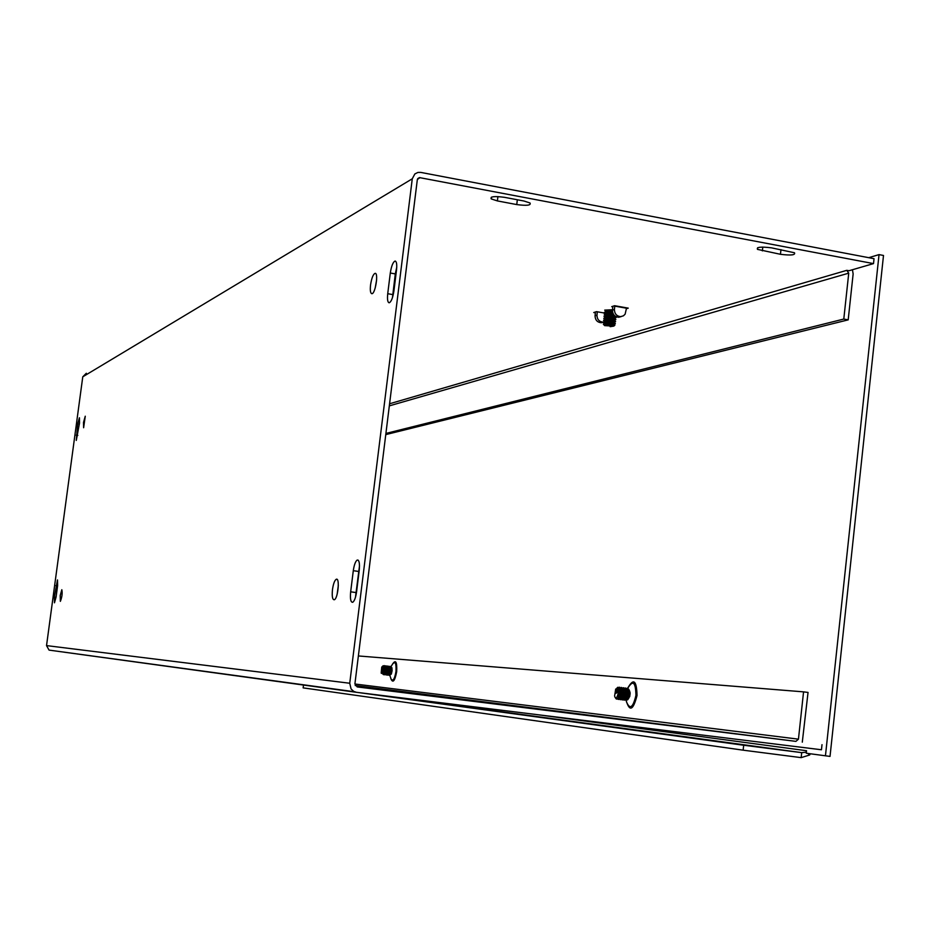 <?xml version="1.0" encoding="UTF-8"?>
<svg xmlns="http://www.w3.org/2000/svg" width="930" height="930" viewBox="0 0 930 930"><rect width="100%" height="100%" fill="white"/><g stroke="black" fill="none" stroke-linecap="round" stroke-linejoin="round"><path stroke-width="1.4" d="M802.288 742.175L808.042 692.443L803.555 691.862L798.452 739.164L795.917 741.373L355.214 685.55M391.146 667.066L391.937 667.763L392.088 670.821L391.332 674.041L390.158 674.959M803.555 691.862L358.375 655.952M736.537 734.037L703.998 729.969L736.537 734.037M771.493 247.845L794.476 252.762C795.627 255.087 790.953 255.587 780.456 254.297L757.485 249.368C756.323 247.055 760.996 246.543 771.493 247.845M457.339 699.325L431.055 696.059L457.339 699.348M523.985 201.019L529.995 202.972C531.274 205.356 526.857 205.89 516.755 204.577L497.387 200.915L491.226 198.904C489.971 196.532 494.376 195.998 504.455 197.323L523.985 201.019M390.298 273.025C391.437 265.887 393.053 261.888 395.145 261.039C396.622 261.516 397.075 264.504 396.505 270.026L393.925 290.904C392.809 297.914 391.228 301.89 389.17 302.796C387.636 302.39 387.159 299.367 387.729 293.706L390.298 273.025L395.297 273.908L392.483 297.542M396.75 267.212L395.297 273.908M77.702 423.882L79.422 417.768L79.527 422.999L76.283 440.436L77.702 423.882L79.376 424.138M359.224 570.404L356.585 591.724C355.748 597.467 354.47 600.989 352.749 602.28C350.715 602.454 350.017 598.978 350.668 591.829L353.295 570.695C354.156 564.836 355.458 561.29 357.225 560.034C359.189 559.941 359.864 563.394 359.224 570.404M359.503 565.789L355.469 597.258M54.347 597.106L57.486 579.925L57.614 585.598L56.067 597.072L54.486 602.814L54.347 597.106L56.033 597.327M612.823 306.842L611.742 306.644L614.614 305.714L628.262 308.132L626.471 308.714M595.386 312.829L593.759 312.538L596.502 311.643L605.616 313.247M628.552 689.06C630.854 692.455 630.552 696.059 627.622 699.871L627.262 699.883M83.502 422.418L85.269 416.21L83.619 427.742L83.502 422.418M60.206 595.549L61.833 589.725C62.531 593.189 62.043 597.06 60.357 601.35L60.206 595.549M376.615 279.918L375.209 287.975M370.559 284.917C371.64 278.035 373.163 274.176 375.139 273.327C378.708 272.827 375.267 294.124 371.849 293.706C370.419 293.287 369.989 290.358 370.559 284.917M338.334 585.447L337.137 594.282M332.475 589.585C333.3 583.935 334.544 580.506 336.195 579.309C339.985 577.053 338.078 598.409 334.358 599.745C332.463 599.862 331.836 596.479 332.475 589.585M385.915 433.438L843.789 319.06L848.195 319.862L853.136 273.978L852.45 269.735M843.789 319.06L848.741 273.153L846.788 270.328L849.009 270.735L873.514 263.608L419.442 177.595L417.314 179.746L354.911 683.899L357.167 686.921L795.917 741.373M385.764 434.612L848.195 319.862M873.514 263.608L874.037 258.691L420.802 172.41L417.919 172.434L414.861 173.933L412.269 178.793L349.738 683.248L351.075 688.944L353.726 691.409L356.492 692.315L821.457 749.766L822.004 744.674M356.306 692.292L49.058 650.105L46.535 645.606L82.77 376.813L86.327 373.255M807.856 753.44L809.693 754.974L801.16 757.636L801.707 752.637L806.368 752.196M801.16 757.636L743.14 750.173L743.675 745.244L801.707 752.637L384.299 695.756M303.505 685.038L303.145 687.875L743.14 750.173M358.945 692.617L743.675 745.244M806.077 751.952L806.531 750.708L806.264 753.23L830.025 756.404L883.5 255.471L879.036 254.611L825.445 755.834M868.736 257.68L879.036 254.611M809.693 754.974L810.356 753.788M610.138 326.686L613.765 326.116C608.778 324.628 605.732 324.465 604.616 325.628L610.475 325.942L610.138 326.686L610.173 325.907M615.858 319.583L615.195 318.851C609.627 317.432 605.825 317.235 603.779 318.269L603.803 318.293M604.802 319.257L603.977 318.757C605.663 317.432 609.557 317.63 615.648 319.362L614.044 320.269L604.733 319.722M615.625 321.629L614.963 320.908C609.383 319.49 605.581 319.292 603.547 320.315L603.558 320.339M613.451 325.907L614.858 325.209L614.265 324.849C608.941 323.5 605.302 323.303 603.372 324.279L604.256 325.186M604.326 323.349L603.5 322.861C605.186 321.536 609.069 321.745 615.172 323.466L613.8 324.338M613.881 324.593L615.393 323.698L614.73 322.966C609.15 321.548 605.337 321.338 603.303 322.373L603.326 322.396M604.558 321.303L603.744 320.815C605.43 319.49 609.313 319.688 615.404 321.42L614.033 322.292M605.035 317.211L603.988 316.316L615.881 317.316L614.498 318.2M614.3 318.223L604.965 317.676M614.602 318.444L616.113 317.56L615.428 316.805C610.406 315.456 606.604 315.212 604.023 316.06L604.023 316.223M605.279 315.165L604.233 314.27L613.509 314.387M613.323 314.096L604.268 314.2M605.511 313.119L604.465 312.224L612.568 312.12M612.521 311.841L604.512 312.154M605.756 311.073L604.709 310.178L612.452 310.004M612.486 309.748L604.744 310.108M621.147 316.607L618.694 317.258C614.707 316.828 612.614 314.468 612.428 310.178L614.393 309.539C614.579 313.84 616.671 316.212 620.67 316.642L623.426 315.816L625.123 314.177L626.576 307.83M612.882 306.272L612.428 310.178M597.327 311.783L596.932 315.189C597.118 319.409 599.176 321.722 603.105 322.152L603.349 322.14M614.846 305.749L614.393 309.539M603.291 322.268L601.198 322.745C597.281 322.326 595.223 320.013 595.049 315.805L595.479 311.98M595.049 315.805L596.932 315.189M615.428 697.651C618.09 704.045 621.949 687.003 617.753 687.317L616.857 688.188L616.974 692.571L615.8 693.443L615.683 689.06L616.846 688.7M617.241 698.79L618.485 699.383C621.856 694.687 622.124 690.63 619.287 687.235L618.88 687.967M619.252 699.151L620.415 699.627C623.798 694.931 624.053 690.885 621.217 687.479L620.856 688.13M621.194 699.395L622.356 699.871C625.727 695.175 625.995 691.13 623.147 687.735L622.786 688.374M622.112 699.906L622.588 699.906C625.902 695.477 626.227 691.432 623.553 687.747M620.182 699.662L620.659 699.662C623.972 695.233 624.286 691.176 621.624 687.503M618.241 699.418L618.729 699.418C622.031 694.989 622.356 690.932 619.694 687.247M624.472 688.258L625.007 687.991L627.134 692.222L624.286 700.127L623.123 699.639M624.042 700.15L627.378 692.246L625.483 687.991M626.402 688.502L626.936 688.235L629.064 692.466L626.216 700.371L625.053 699.895M625.971 700.395L629.308 692.501L627.413 688.246M616.857 688.188C620.531 688.642 616.323 703.092 614.602 695.977L615.683 689.06M381.428 673.425L383.73 671.623L384.09 667.961L383.148 665.706L381.695 670.251L382.428 666.415M382.765 673.983L383.474 674.669C385.508 671.344 385.799 668.333 384.357 665.636L383.823 666.333M384.253 674.192L384.95 674.855C386.985 671.53 387.287 668.519 385.834 665.822L385.322 666.612M385.88 674.134L387.31 666.019C388.763 668.705 388.473 671.716 386.427 675.04L388.112 672.204L388.484 668.461L387.531 666.031M385.299 666.531L384.404 673.948M386.613 675.064L385.729 674.378M384.915 674.866L386.624 672.03L386.996 668.252L386.055 665.845M383.66 674.692L385.136 671.855L385.52 668.054L384.567 665.659M388.194 666.705L388.787 666.206L389.786 669.309L387.903 675.238L387.206 674.576M387.88 675.238L389.6 672.367L389.961 668.658L389.007 666.229M389.67 666.88L390.275 666.392L391.263 669.495L389.391 675.424L388.682 674.762M389.565 675.447L391.449 669.519L390.484 666.415M382.428 666.345C383.474 669.926 383.055 672.169 381.172 673.064L381.753 667.019M390.96 666.694L392.623 664.02C395.297 660.846 396.401 663.381 395.959 671.611C394.622 679.028 393.018 681.562 391.146 679.191L389.81 675.331M390.856 678.668C392.867 683.504 394.808 681.179 396.692 671.692C397.11 661.765 395.715 659.265 392.495 664.183M354.9 684.003L798.452 739.164M626.25 700.813C629.622 712.055 633.225 710.276 637.038 695.489C636.608 680.214 633.481 677.831 627.634 688.328M762.798 247.066L762.367 250.891M780.967 249.635L780.456 254.297M517.336 199.764L516.755 204.577M497.91 196.579L497.387 200.915M387.729 293.706L392.727 294.578M76.179 435.182L77.829 435.426M350.668 591.829L355.737 592.515M353.295 570.695L358.364 571.404M55.893 585.679L57.579 585.9M627.75 688.305C632.935 679.679 635.655 682.027 635.934 695.361C633.039 707.66 629.912 709.892 626.553 702.045L626.169 700.371M848.741 273.153L389.321 405.875M389.589 403.771L846.8 270.328M420.151 177.618L417.419 179.246M412.269 178.793L82.77 376.813M46.535 645.606L349.738 683.248M537.075 714.635L806.519 750.719M614.858 318.618L605.221 317.409M614.37 320.49L614.672 320.152C610.173 318.595 606.953 318.362 604.988 319.455M614.614 320.664L614.044 320.257L615.869 319.606M614.149 324.768L604.256 323.756M614.265 324.849L613.579 324.372L614.195 324.245C609.673 322.698 606.441 322.466 604.512 323.559M614.381 322.722L604.488 321.78M614.125 322.536L614.439 322.199C609.929 320.641 606.697 320.42 604.756 321.513M615.09 316.572L605.221 315.549M614.556 315.63L605.465 315.363M613.079 313.619L605.453 313.503M612.835 313.038L605.697 313.317M612.452 311.399L605.697 311.457M612.417 310.864L605.93 311.271M614.788 306.133L626.529 308.214M624.402 697.791L625.286 690.374M623.798 698.907L626.064 692.478L624.96 689.142M620.45 697.488L621.391 689.781M621.868 698.663L624.042 693.978L623.019 688.898M622.461 697.547L623.344 690.118M618.636 697L619.496 689.688M617.927 698.186C620.461 695.187 620.856 691.908 619.101 688.363M620.531 697.314L621.414 689.862M618.52 697.244L619.473 689.583M619.926 698.418L622.112 693.734L621.089 688.642M626.343 698.023L627.215 690.641M625.739 699.151L627.994 692.734L626.89 689.397M628.285 698.256L629.157 690.897M625.576 693.385L625.39 694.954M627.669 699.395L629.924 692.978L628.819 689.642M626.239 698.256L627.529 692.687L627.204 690.56M627.948 691.955L627.355 696.93M628.924 690.92L628.064 698.174M629.877 692.176L629.285 697.198M630.168 692.838L629.715 696.628M387.496 674.076L388.484 668.461M387.368 674.32L389.054 669.519L388.287 666.973M386.008 673.89L386.996 668.252M383.09 673.46L384.09 667.961M382.928 673.762L383.846 666.415M384.532 673.704L385.52 668.054M388.973 674.262L389.961 668.658M388.845 674.517L390.53 669.705L389.763 667.17M390.449 674.448L391.437 668.868M390.321 674.703L392.007 669.891L391.239 667.356M757.485 249.368L757.671 247.694M491.226 198.904L491.447 197.148M358.201 560.174L357.225 560.034M336.195 579.309L337.113 579.437M419.442 177.595L417.744 178.607M49.058 650.105L354.377 691.734M614.277 318.211L615.195 318.851M614.044 320.257L614.963 320.908M615.637 321.652L613.812 322.315L614.73 322.966M614.997 316.014L615.428 316.805M613.765 326.116L614.858 325.209M601.198 322.745L603.105 322.152M618.694 317.258L620.67 316.642M625.274 690.293L624.309 698M622.368 697.756L623.333 690.037M628.192 698.465L629.145 690.816M627.983 693.594L627.785 695.326M629.924 693.78L629.703 695.64M388.112 672.204L387.473 674.122M386.624 672.03L385.985 673.936M383.067 673.529L383.73 671.623M384.509 673.75L385.136 671.855M388.949 674.308L389.6 672.367M390.426 674.494L391.077 672.541"/></g></svg>
